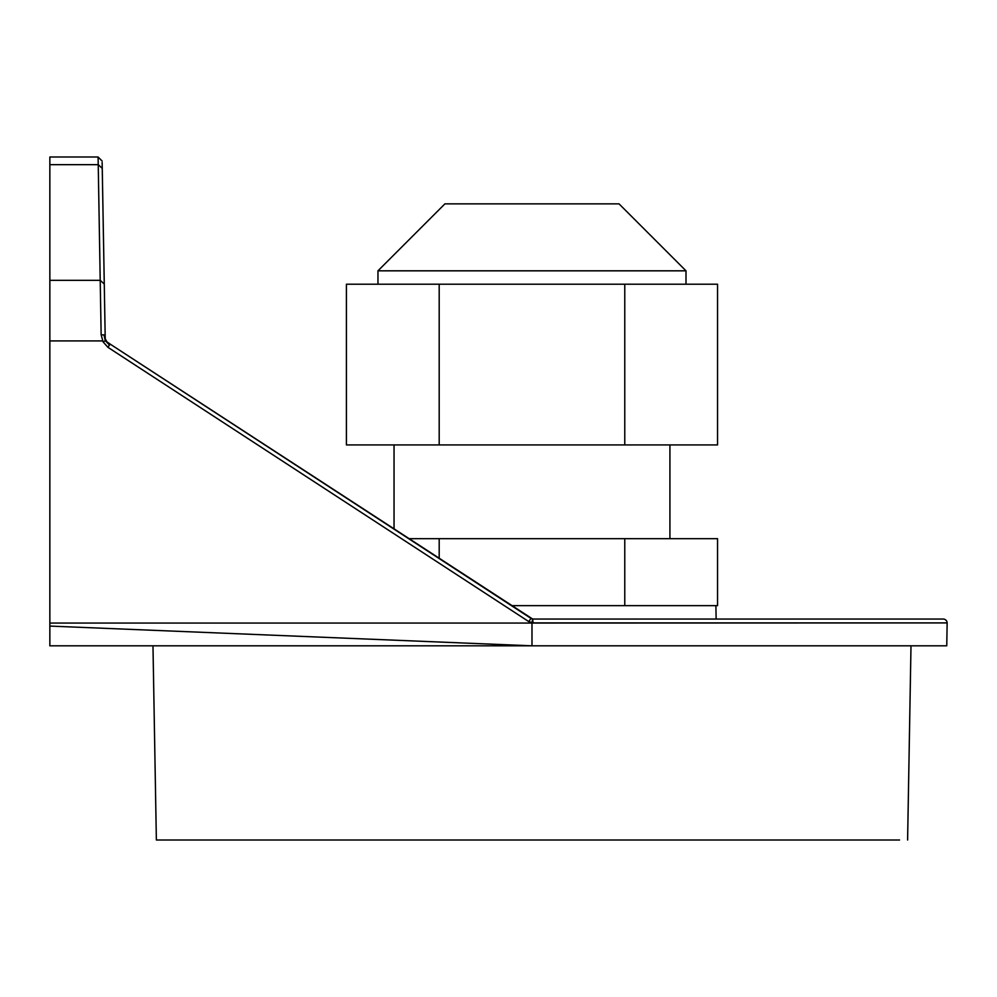 <?xml version="1.0" encoding="UTF-8"?>
<svg xmlns="http://www.w3.org/2000/svg" width="997" height="997" viewBox="0 0 997 997"><rect width="100%" height="100%" fill="white"/><g stroke="black" fill="none" stroke-linecap="round" stroke-linejoin="round"><path stroke-width="1.5" d="M619.037 203.862L444.924 203.862L377.963 270.823L685.998 270.823L619.037 203.862M947.15 622.913L533.183 622.913L528.784 621.605L530.977 618.377L533.171 619.037L943.125 619.037A4.013 4.013 0 0 1 947.15 622.913L531.987 623.05L531.987 645.819L49.85 645.819L49.85 156.99L98.105 156.99L98.229 164.667L49.85 164.667M715.896 605.64L716.133 619.037M624.77 605.64L624.77 538.679L717.553 538.679L717.553 605.64L511.436 605.64M104.797 314.441L103.75 253.973M152.977 645.819L156.367 840.01L899.568 840.01M947.15 623.05L946.751 645.819L531.987 645.819L49.85 626.079M49.85 233.173L49.85 230.818M49.85 643.053L49.85 645.819M528.784 621.605L107.938 347.317L103.065 341.859L101.146 334.818L98.229 164.667L102.255 168.368L104.274 284.033L102.143 162.461M49.85 623.05L531.987 623.05L532.572 618.987L110.131 344.09L109.471 345.012L105.296 340.762L103.987 334.917L101.146 334.818M103.065 341.859L105.296 340.762L105.159 335.254L105.221 338.781L107.053 342.083A4.013 4.013 0 0 1 106.529 341.684A4.013 4.013 0 0 0 106.592 341.722M103.987 334.917L105.159 335.254L104.274 284.033L100.248 280.331L49.85 280.331M107.938 347.317L109.471 345.012M533.183 622.913L532.572 618.987M110.131 344.09L106.143 341.273A4.013 4.013 0 0 0 106.43 341.572M107.19 342.17L106.529 341.684A4.013 4.013 0 0 1 105.283 339.429A4.013 4.013 0 0 0 105.433 339.977M105.221 338.394L105.283 339.429A4.013 4.013 0 0 1 105.221 338.781L107.04 342.071L529.818 617.629M107.85 342.607L107.053 342.083M439.191 558.557L439.191 538.679L408.695 538.679M624.77 538.679L439.191 538.679M624.77 444.924L717.553 444.924L717.553 284.22L624.77 284.22L624.77 444.924L346.408 444.924L346.408 284.22L439.191 284.22L439.191 444.924M624.77 284.22L439.191 284.22M49.85 340.912L102.554 340.912M685.998 284.22L685.998 270.823M669.922 444.924L669.922 538.679M910.996 645.819L907.606 840.01M98.105 157.065L102.118 161.016M105.632 340.488L105.221 338.681M107.427 342.332L105.819 340.812M533.171 619.037L531.164 618.489M394.039 444.924L394.039 529.133M377.963 284.22L377.963 270.823"/></g></svg>

